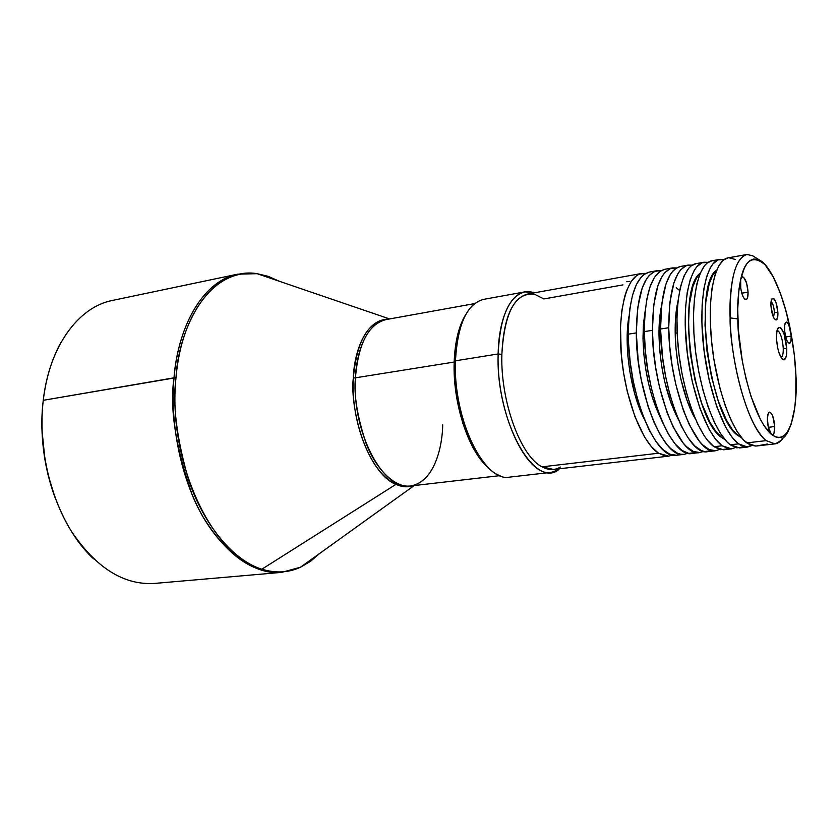 <?xml version="1.0" encoding="UTF-8"?>
<svg xmlns="http://www.w3.org/2000/svg" width="838" height="838" viewBox="0 0 838 838"><rect width="100%" height="100%" fill="white"/><g stroke="black" fill="none" stroke-linecap="round" stroke-linejoin="round"><path stroke-width="1.26" d="M389.597 318.943L257.119 273.68L237.667 274.173L112.481 300.433C78.678 306.834 49.274 346.125 43.262 400.313L174.021 377.812C178.84 320.745 206.001 280.07 237.667 274.173C194.825 284.019 176.535 340.521 174.021 377.812L176.022 377.655C177.845 335.588 204.189 267.353 257.119 273.68L268.17 276.331L279.148 281.212L268.223 276.351L257.119 273.68C218.948 267.071 181.595 309.484 176.022 377.655C167.097 460.931 212.58 556.778 261.844 569.222L395.913 484.395C401.957 487.067 407.75 487.486 413.281 485.663C407.865 487.496 402.083 487.067 395.913 484.395C362.54 468.212 349.959 401.653 353.343 377.98L355.438 377.823C356.066 357.156 364.184 324.222 386.056 319.582C368.511 324.107 358.308 343.528 355.438 377.823L454.186 362.037C454.961 341.443 458.847 325.584 465.834 314.439M486.993 466.462L479.116 457.37L471.836 445.387L462.723 422.991L456.616 397.233L454.542 379.425L454.186 362.037L355.438 377.823C353.72 394.593 357.198 416.224 365.86 442.705C375.319 468.117 394.489 488.355 410.651 485.967C435.268 481.724 442.485 444.905 442.715 424.803M499.982 475.638L410.651 485.967C383.605 491.697 351.677 431.968 355.438 377.823L353.343 377.98C356.841 340.039 368.605 320.42 388.664 319.11C363.786 319.194 353.793 355.899 353.343 377.98C350.42 422.813 371.915 474.968 395.913 484.395L261.844 569.222C230.68 559.543 201.989 520.314 188.665 480.048C176.598 438.4 172.377 404.272 176.022 377.655L43.262 400.313C46.017 377.687 52.082 358.098 61.478 341.548M275.136 279.84L258.02 273.995L275.136 279.84M738.226 435.697L739.807 435.509L738.226 435.697L741.525 437.74L738.226 435.697C709.702 418.455 692.555 284.983 716.731 270.014L712.761 275.126L709.21 283.768L705.795 302.036L705.009 325.228L707 351.174L711.588 377.33L718.313 401.119L726.494 420.247L732.339 429.548L738.226 435.697M766.121 440.631C749.371 428.763 731.165 368.332 730.108 317.895C729.751 279.211 735.376 258.073 746.972 254.469C732.464 257.832 729.123 294.463 730.108 317.895C729.406 344.355 742.583 420.592 766.121 440.631L774.972 443.868C778.45 443.333 781.393 441.018 783.813 436.923C781.267 441.123 778.324 443.438 774.972 443.868L766.121 440.631L746.721 442.904L766.121 440.631M755.834 446.078L750.041 444.978L743.526 440.002L737.094 431.507L730.82 419.67L724.975 404.911L719.821 387.837L713.903 359.492L711.441 340.008L710.299 321.059L710.509 303.503L712.049 288.083L714.824 275.409L718.69 265.971L723.445 260.042L728.023 257.884C714.772 259.822 707.021 295.845 711.588 341.537C716.04 387.187 731.93 431.895 746.721 442.904L755.813 446.078L774.972 443.868C779.361 441.898 781.77 440.086 782.2 438.421C788.883 436.252 798.216 410.369 795.89 374.628L795.786 396.5L794.717 408.096L791.145 424.279L787.112 432.565L784.578 435.414L781.707 437.153L778.533 437.646L775.108 436.766L771.505 434.472C769.253 431.979 767.88 427.296 767.409 420.414C767.315 415.397 768.037 412.631 769.556 412.149C772.259 413.176 773.987 417.973 774.721 426.552C774.825 431.591 774.113 434.367 772.573 434.87L771.505 434.472L772.866 434.786L773.956 433.382L774.721 426.552L768.32 427.328L774.721 426.552L772.772 416.14L771.4 413.396L769.305 412.212L768.205 413.563L767.399 418.33L768.257 427.055L771.505 434.472L764.099 425.756L760.475 419.545L750.827 395.903L745.893 378.252L742.29 360.948L738.477 330.958L737.712 309.264L738.99 289.1L740.666 279.379L742.342 276.76C745.338 277.902 747.245 283.024 748.072 292.137C748.145 296.683 747.475 299.197 746.03 299.679C743.044 298.548 741.148 293.405 740.321 284.25L740.666 279.379L740.75 288.701L743.055 296.704L744.573 299.019L746.658 299.355L747.622 297.448L748.072 292.137L741.745 293.206L748.072 292.137L746.595 283.087L743.61 277.231L741.871 276.969L740.666 279.368L744.395 267.971L746.93 263.656L749.916 260.618L753.299 259.078L757.028 259.225L760.998 261.131L765.094 264.798L773.202 276.823L780.45 293.384L786.295 312.04L791.229 336.111C791.344 340.521 790.758 342.952 789.48 343.391C786.945 342.354 785.3 337.651 784.525 329.292C784.42 324.903 784.997 322.494 786.274 322.064C787.94 322.263 789.365 325.113 790.569 330.633L788.244 323.678L786.128 322.096L784.724 324.914L784.672 331.335L786.379 339.264L787.657 342.009L789.574 343.371L790.904 341.15L791.229 336.111L785.677 336.949L791.229 336.111L790.569 330.633L794.309 354.987L795.849 374.586C797.797 398.972 792.916 449.88 771.505 434.472C749.549 415.365 737.231 343.79 737.828 318.901L730.108 317.895L737.828 318.901C737.189 305.818 738.142 292.64 740.666 279.379C744.972 259.591 753.121 254.731 765.094 264.798C776.386 277.242 786.065 306.76 790.569 330.633C793.785 348.419 795.545 363.074 795.849 374.586L795.89 375.571M747.685 447.021L738.477 443.868L742.091 446.057L745.59 447.021L751.644 445.627L747.685 447.021L739.598 447.953L730.286 444.821L727.028 441.951L720.481 433.518L714.102 421.765L708.183 407.1L702.977 390.141L698.745 371.58L695.676 352.264L693.895 333.042L693.497 314.784L694.472 298.286L696.766 284.229L700.233 273.167L704.706 265.468L707.262 262.964L711.954 260.786C698.368 262.786 690.282 298.674 694.765 344.114C699.112 389.502 715.191 433.927 730.286 444.821L738.477 443.868C723.54 432.911 707.555 388.35 703.155 342.826C698.63 297.26 706.549 261.309 719.936 259.351L724.137 259.539L718.019 259.906L712.813 264.012L710.498 267.427L706.57 276.854L703.731 289.498L702.139 304.896L701.888 322.41L704.067 351.007L709.126 379.834L716.553 406.011L725.561 427.013L732.003 437.185L738.477 443.868L730.286 444.821L736.581 447.827L742.405 447.178M771.452 301.879L771.452 301.879C773.065 303.995 774.029 307.452 774.375 312.26L777.915 312.731C778.02 317.225 777.392 319.655 776.03 320.011C773.39 318.796 771.683 313.957 770.918 305.482C770.813 301.198 771.4 298.799 772.646 298.265C775.339 299.197 777.098 304.026 777.915 312.731L774.375 312.26C774.029 307.452 773.065 303.995 771.452 301.879M778.45 331.125L776.816 331.377L778.45 331.125L777.036 330.413L778.45 331.125C781.079 334.509 782.671 340.186 783.247 348.168L786.756 348.618C786.924 355.542 785.971 359.282 783.886 359.837C780.042 358.067 777.549 350.923 776.428 338.405C776.281 331.806 777.151 328.119 779.068 327.323C783.006 328.685 785.562 335.787 786.756 348.618L783.247 348.168C782.671 340.186 781.079 334.509 778.45 331.125M721.916 437.656L723.236 437.499L721.916 437.656L724.755 439.426L721.916 437.656C693.089 420.781 675.899 289.644 700.191 273.251L696.546 277.975L692.869 286.596L689.297 304.781L688.396 327.868L690.323 353.678L694.901 379.687L701.689 403.319L709.964 422.321L715.914 431.549L721.916 437.656M773.526 317.382L774.375 312.26L773.526 317.382M781.047 357.47C782.65 356.758 783.383 353.657 783.247 348.168C783.383 353.657 782.65 356.758 781.047 357.47M703.951 262.231L696.022 263.656C682.153 265.719 673.731 301.471 678.12 346.66C682.383 391.796 698.641 435.928 714.028 446.727L722.136 445.774C706.895 434.932 690.732 390.655 686.416 345.382C681.985 300.077 690.24 264.253 703.951 262.231L708.089 262.357L701.982 262.807L696.64 266.913L694.252 270.318L690.198 279.724L687.233 292.326L685.547 307.64L685.212 325.071L687.317 353.51L692.377 382.18L699.856 408.19L708.99 429.056L715.547 439.154L722.136 445.774L714.028 446.727L720.471 449.692L726.431 449.032M675.187 333.22L677.146 332.906L675.187 333.22L676.025 348.472L677.984 364.142L680.98 379.541L687.108 400.669L695.446 419.105C684.29 400.355 675.585 363.807 675.187 333.22C674.999 320.703 675.931 310.018 678.005 301.177L675.491 319.027L675.187 333.22M688.145 265.08L680.299 266.494C667.446 270.297 660.868 291.142 660.554 329.02L668.724 327.71C668.954 289.739 675.428 268.862 688.145 265.08L692.23 265.164L686.123 265.667L680.645 269.784L678.193 273.188L674.003 282.563L669.866 302.434L668.724 327.71L660.554 329.02L662.554 357.229L665.613 376.335L669.876 394.667L675.177 411.416L681.242 425.882L687.809 437.478L694.587 445.774L701.28 450.53L704.517 451.546L710.624 450.854M659.003 335.766L660.732 335.493L659.003 335.766L659.799 350.944L661.737 366.531L664.733 381.835L670.913 402.848L678.204 419.178C666.556 396.531 660.145 368.73 659.003 335.766C658.857 324.4 659.695 314.512 661.496 306.1L659.37 321.656L659.003 335.766M464.43 317.141C458.438 328.255 455.097 343.203 454.416 361.995L455.443 360.811C456.762 332.246 463.205 313.129 474.769 303.45M524.756 291.907L483.557 299.376C466.976 303.806 457.611 324.285 455.443 360.811L498.16 353.961C499.961 316.921 508.823 296.233 524.756 291.907L532.329 292.263C514.417 286.743 498.736 312.763 498.16 353.961L501.857 354.411C504.445 311.746 515.464 291.739 534.885 294.379L543.831 298.946L622.959 284.899M641.709 273.46L527.615 294.044C512.154 298.255 503.575 318.377 501.857 354.411C500.37 401.308 520.691 456.511 542.06 466.839L658.532 453.222C642.138 442.768 625.316 399.621 621.356 355.333C617.26 311.003 626.772 275.723 641.709 273.46L645.648 273.408L639.562 274.057L636.545 275.692L631.045 281.589L626.489 290.891L624.624 296.736L621.869 310.531L620.497 326.694L621.22 353.846L623.545 372.742L627.233 391.294L634.942 416.675L644.527 436.996L651.482 446.811L658.532 453.222L542.06 466.839L553.551 469.448L668.714 456.144L658.532 453.222L665.414 456.071L668.693 456.144L672.495 455.055L668.714 456.144M628.971 316.324C623.556 344.973 630.647 392.938 644.118 418.791L639.038 407.111L634.649 393.609L629.778 371.224L627.872 355.815L627.159 340.794L627.652 326.81L628.971 316.324M657.023 270.695L649.345 272.078C635.937 275.974 628.929 296.673 628.311 334.173L636.304 332.896C636.838 295.301 643.752 274.571 657.023 270.695L661.004 270.684L654.918 271.292L649.178 275.43L646.59 278.813L642.149 288.146L637.687 307.86L636.304 332.896L628.311 334.173C627.966 393.535 655.819 460.607 676.423 455.254L679.503 454.458M642.987 338.29L644.506 338.06L642.987 338.29C643.93 369.652 649.974 396.584 661.098 419.073L652.613 398.396L648.664 384.108L645.669 368.888L643.741 353.395L642.987 338.29L645.145 311.139L643.427 324.243L642.987 338.29M676.214 287.706L679.649 290.535M672.495 267.909L664.744 269.302C651.608 273.157 644.81 293.918 644.338 331.618L652.425 330.319C652.812 292.535 659.506 271.732 672.495 267.909L676.528 267.94L670.442 268.495L664.827 272.622L662.303 276.016L657.987 285.37L653.682 305.168L652.425 330.319L644.338 331.618C644.213 391.273 671.793 458.784 691.958 453.452L699.793 452.551C679.838 457.873 652.414 390.131 652.425 330.319L653.378 348.912L655.756 368.018L659.433 386.789L667.038 412.485L673.134 426.898L683.159 443.019L686.584 446.727L693.34 451.452L699.772 452.551L703.648 451.357L699.772 452.551M664.775 269.302L659.726 271.512L654.426 277.42L650.047 286.764L646.81 299.239L644.862 314.397L644.338 331.618L645.27 350.158L647.638 369.212L651.315 387.921L656.164 405.456L661.926 421.053L668.368 434.063L675.177 443.972L682.059 450.467L688.752 453.368L694.985 452.667M687.988 453.211L684.143 454.364L680.927 454.269L677.596 453.285L670.714 448.602L667.226 444.926L660.375 435.048L653.902 422.08L648.099 406.535L641.248 379.824L638.21 360.885L636.304 332.896C636.063 392.404 663.78 459.706 684.175 454.353L687.988 453.211M649.377 272.078L644.233 274.298L641.416 276.812L636.419 284.459L632.47 295.374L629.757 309.201L628.427 325.395L628.563 343.287L630.186 362.089L633.214 380.976L637.519 399.087L642.903 415.638L649.104 429.915L655.85 441.354L662.837 449.524L669.782 454.186L676.402 455.254L684.175 454.353M629.317 281.432L626.761 281.715M560.413 467.028C554.787 470.443 548.67 470.38 542.06 466.839C520.691 456.511 500.37 401.308 501.857 354.411L498.16 353.961C495.646 419.953 534.036 489.235 558.579 469.793L551.425 472.328C526.893 478.048 496.023 412.568 498.16 353.961L455.443 360.811C452.761 418.581 484.28 482.866 509.839 477.094L551.425 472.328M500.234 475.743C476.613 468.348 453.295 410.494 455.443 360.811L454.416 361.995C452.887 401.371 467.583 448.079 486.386 465.624L475.617 451.682L468.756 438.41L460.554 414.632L456.857 397.202L454.783 379.394L454.877 353.688L457.056 338.322L458.742 331.419L463.205 319.508M680.33 266.494L675.397 268.694L672.715 271.208L670.222 274.602L665.969 283.977L661.748 303.806L660.554 329.02C660.658 388.979 687.935 456.94 707.67 451.64L715.589 450.729C696.074 456.019 668.944 387.826 668.724 327.71L669.73 346.408L672.128 365.619L675.816 384.495L683.358 410.348L689.391 424.866L699.259 441.092L702.632 444.831L709.262 449.597L715.558 450.729L719.475 449.472L715.589 450.729M700.013 263.74L696.965 263.541M696.053 263.656L691.245 265.845L688.616 268.349L684.007 276.037L680.414 287.067L678.026 301.062L676.957 317.487L677.282 335.65L679.021 354.757L682.08 373.968L686.332 392.414L691.58 409.279L697.583 423.839L704.056 435.509L707.377 440.128L714.028 446.727L723.54 449.807L731.543 448.885L722.136 445.774L728.505 448.77L731.522 448.885L735.471 447.565L731.522 448.885M776.428 338.405L777.654 347.938L779.277 353.646L782.263 359.062L784.19 359.785L786.254 356.318L786.756 348.618L783.959 333.618L781.006 328.161L780.021 327.428L778.24 327.836L776.973 330.654L776.428 338.405M770.918 305.482L772.814 315.685L774.144 318.524L776.145 320.001L777.559 317.812L777.915 312.731L776.03 302.633L774.029 298.883L772.154 298.558L771.285 300.381L770.918 305.482M715.82 260.89L712.845 260.67M795.922 375.529L795.89 374.628C793.89 328.726 778.837 276.058 762.318 261.781L752.66 255.789L746.972 254.469L728.002 257.894M735.408 259.466L728.892 257.779M756.326 446.005L767.367 444.025M488.502 467.814C468.714 451.902 452.551 403.172 454.186 362.037L456.825 338.363L460.575 325.165L465.687 314.659M42.078 415.407L41.994 430.24L45.011 460.167L48.08 474.895L55.109 497.782C44.875 469.772 40.612 440.914 42.298 411.165M93.605 558.862C58.021 526.233 35.877 458.281 43.262 400.313C38.066 444.915 49.128 495.729 71.534 531.502C96.15 567.923 123.752 585.238 154.318 583.447L281.746 572.364C253.086 573.967 226.815 555.405 202.932 516.679C181.155 478.645 169.842 424.761 174.021 377.812C169.538 408.242 175.582 447.241 192.174 494.808C210.453 540.374 248.645 576.188 281.746 572.364L300.517 567.211C288.743 572.731 275.859 573.402 261.844 569.222C275.545 573.422 288.429 572.752 300.517 567.211L310.364 561.45L319.425 553.635L310.542 561.324L300.517 567.211L414.223 485.548M315.978 556.107L301.282 566.656L315.978 556.107M386.056 319.582L474.549 303.618M711.923 260.796L719.936 259.351M774.27 318.702L776.03 320.011M781.288 357.857L783.886 359.837M533.251 293.028L532.329 292.263M558.579 469.793L559.239 468.798M777.151 329.973L779.068 327.323M771.379 300.067L772.646 298.265"/></g></svg>
